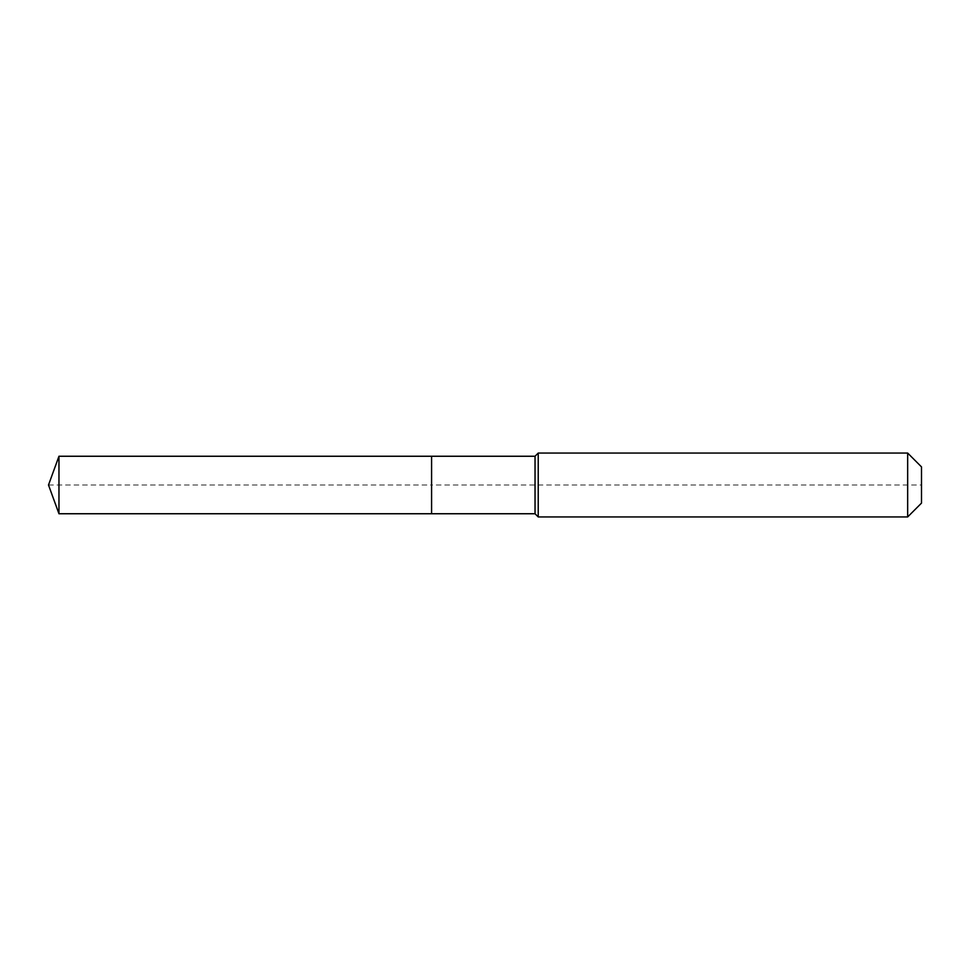 <?xml version="1.0" encoding="UTF-8"?>
<svg xmlns="http://www.w3.org/2000/svg" width="970" height="970" viewBox="0 0 970 970"><rect width="100%" height="100%" fill="white"/><g stroke="black" fill="none" stroke-linecap="round" stroke-linejoin="round"><path stroke-width="0.73" stroke-dasharray="4.85 3.64" d="M58.964 456.252L58.964 513.748M921.5 466.897L921.5 503.103L921.5 485L431.589 485L431.589 513.748L431.589 456.252L431.589 513.748L431.589 485L48.5 485M907.665 453.063L907.665 516.937M538.229 453.063L538.229 485M535.04 456.252L535.04 513.748"/><path stroke-width="1.45" d="M48.5 485L58.964 456.252L535.04 456.252L538.229 453.063L907.665 453.063L921.5 466.897L921.5 503.103L907.665 516.937L538.229 516.937L535.04 513.748L58.964 513.748L48.5 485L58.964 513.748L58.964 456.252M921.5 503.103L907.665 516.937L538.229 516.937L535.04 513.748L431.589 513.748L431.589 456.252L431.589 513.748L58.964 513.748M535.04 513.748L535.04 456.252M538.229 516.937L538.229 453.063M907.665 516.937L907.665 453.063"/></g></svg>
